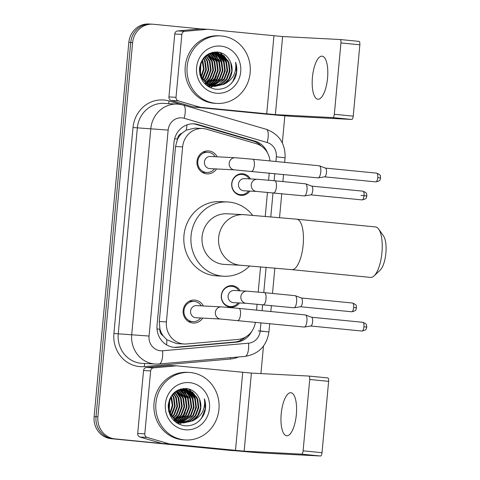 <?xml version="1.0" encoding="UTF-8"?>
<svg xmlns="http://www.w3.org/2000/svg" width="480" height="480" viewBox="0 0 480 480"><rect width="100%" height="100%" fill="white"/><g stroke="black" fill="none" stroke-linecap="round" stroke-linejoin="round"><path stroke-width="0.72" d="M239.466 302.952A10.818 10.134 -87 0 1 230.856 307.248A10.818 10.134 -87 0 1 230.412 307.212A10.818 10.134 -87 0 1 221.31 295.686A10.818 10.134 -87 0 1 231.972 285.642A10.818 10.134 -87 0 1 232.41 285.672A10.818 10.134 -87 0 1 240.096 290.796M249.846 191.082A10.818 10.134 -87 0 1 241.236 195.378A10.818 10.134 -87 0 1 240.792 195.342A10.818 10.134 -87 0 1 231.69 183.816A10.818 10.134 -87 0 1 242.352 173.772A10.818 10.134 -87 0 1 242.79 173.808A10.818 10.134 -87 0 1 250.47 178.932M202.704 318.108A11.508 10.776 -87 0 1 193.29 323.052A11.508 10.776 -87 0 1 192.822 323.016A11.508 10.776 -87 0 1 183.138 310.752A11.508 10.776 -87 0 1 194.478 300.066A11.508 10.776 -87 0 1 194.946 300.102A11.508 10.776 -87 0 1 203.334 305.958M216.546 168.954A11.508 10.776 -87 0 1 207.126 173.898A11.508 10.776 -87 0 1 206.658 173.862A11.508 10.776 -87 0 1 196.974 161.598A11.508 10.776 -87 0 1 208.314 150.912A11.508 10.776 -87 0 1 208.782 150.948A11.508 10.776 -87 0 1 217.17 156.798M269.976 160.932A20.28 18.996 93 0 0 256.212 143.664L206.67 129.204A20.28 18.996 93 0 0 203.418 128.574A20.28 18.996 93 0 0 202.59 128.508A20.28 18.996 93 0 0 182.634 146.904L166.404 321.882A20.28 18.996 93 0 0 184.266 343.998A20.28 18.996 93 0 0 186.75 343.956L238.056 339.426A20.28 18.996 93 0 0 255.384 322.242M163.14 335.82A20.28 18.996 -87 0 1 159.9 328.89L159.864 329.244A6.762 6.33 93 0 0 163.14 335.82L166.788 339.72L176.604 343.602L184.266 343.998M202.59 128.508L194.976 128.118L186.228 130.128L181.932 133.236A6.762 6.33 93 0 0 177.51 139.056A20.28 0.312 -174.7 0 0 174.63 138.774M177.51 139.056L177.474 139.41A20.28 18.996 -87 0 1 181.932 133.236M177.474 139.41L175.53 146.532L159.294 321.516L159.9 328.89M256.542 310.128L257.094 304.182M258.216 292.062L260.562 266.772M265.248 216.282L267.468 192.312M268.596 180.198L269.25 173.088M200.88 28.938L153.402 24.258A20.28 18.996 -87 0 0 152.58 24.198A20.28 18.996 -87 0 0 132.624 42.588L97.908 416.826A20.28 18.996 -87 0 0 114.942 438.882L234.696 450.678A20.28 18.996 -87 0 0 235.446 450.738L233.628 450.642A20.28 18.996 -87 0 1 232.8 450.582L113.052 438.78A20.28 18.996 -87 0 1 96.012 416.73L130.734 42.492A20.28 18.996 -87 0 1 150.684 24.096L148.794 24A20.28 18.996 -87 0 0 128.838 42.39L94.122 416.628A20.28 18.996 -87 0 0 111.156 438.684L230.91 450.486A20.28 18.996 -87 0 0 231.738 450.546L233.628 450.642A20.28 18.996 -87 0 1 232.8 450.582L113.052 438.78A20.28 18.996 -87 0 1 96.012 416.73L130.734 42.492A20.28 18.996 -87 0 1 150.684 24.096A20.28 18.996 -87 0 1 151.512 24.162M267.474 152.844A20.28 18.996 93 0 0 255.036 141.144L198.066 124.512A20.28 18.996 93 0 0 194.808 123.882A20.28 18.996 93 0 0 193.986 123.822A20.28 18.996 93 0 0 174.03 142.212L157.044 325.29A20.28 18.996 93 0 0 174.906 347.406A20.28 18.996 93 0 0 177.39 347.358L236.388 342.156A20.28 18.996 93 0 0 251.634 331.53M284.838 115.8L282.324 142.902M263.478 346.068L260.928 373.584M245.52 337.068A20.28 18.996 -87 0 1 234.498 342.054L175.5 347.262A20.28 18.996 -87 0 1 173.964 347.334M193.038 123.798A20.28 18.996 -87 0 1 196.176 124.416L253.146 141.048A20.28 18.996 -87 0 1 261.408 146.13M327.558 78.096A21.636 7.572 -84.4 0 0 322.116 56.172A21.636 7.572 -84.4 0 0 312.426 77.31A21.636 7.572 -84.4 0 0 317.874 99.234A21.636 7.572 -84.4 0 0 327.558 78.096M176.016 97.302A3.378 3.168 93 0 0 178.314 100.878L200.256 107.28A3.378 3.168 93 0 0 200.802 107.388L193.71 107.022A3.378 3.168 -87 0 1 193.164 106.914L171.222 100.506A3.378 3.168 -87 0 1 168.924 96.936L176.016 97.302L181.854 34.368L174.762 34.002A3.378 3.168 -87 0 1 177.672 30.942L200.4 28.938A3.378 3.168 -87 0 1 200.814 28.932L207.906 29.298A3.378 3.168 93 0 0 207.492 29.304L184.764 31.314A3.378 3.168 93 0 0 181.854 34.368M168.924 96.936L174.762 34.002M193.71 107.022L259.614 113.514A27.042 0.414 -174.7 0 0 294.282 116.484L351.738 119.454L332.826 117.594L275.37 114.624L200.802 107.388M340.11 39.516L358.98 41.376A3.378 1.182 95.6 0 1 358.998 41.376A3.378 1.182 95.6 0 1 359.85 44.802L340.944 42.942A3.378 1.182 -84.4 0 0 340.092 39.516A3.378 1.182 -84.4 0 0 340.074 39.516L282.618 36.546L208.044 29.31A3.378 3.168 93 0 0 207.906 29.298M332.826 117.594A3.378 1.182 -84.4 0 0 334.32 114.288L353.232 116.148L359.85 44.802M353.232 116.148A3.378 1.182 95.6 0 1 351.738 119.454M334.32 114.288L340.944 42.942M215.52 103.314A33.804 31.662 -87 0 1 187.068 67.29A33.804 31.662 -87 0 1 220.386 35.904A33.804 31.662 -87 0 1 221.766 36.006A33.804 31.662 -87 0 1 250.218 72.03A33.804 31.662 -87 0 1 216.9 103.416A33.804 31.662 -87 0 1 215.52 103.314M216.9 103.416L215.01 103.32A33.804 31.662 -87 0 1 213.63 103.218A33.804 31.662 -87 0 1 185.178 67.194A33.804 31.662 -87 0 1 218.496 35.802L220.386 35.904M235.218 77.688C237.222 72.57 237.348 67.416 235.59 62.232C236.88 72.468 232.956 79.842 223.8 84.354A16.902 15.834 -87 0 0 230.142 61.278C227.574 56.034 223.566 52.968 218.136 52.062C207.546 51.858 201.312 57.408 199.434 68.7C199.638 80.004 204.972 86.838 215.442 89.214C224.34 89.856 230.934 86.016 235.218 77.688M220.83 46.104A23.664 22.164 -87 0 1 240.702 71.832A23.664 22.164 -87 0 1 216.456 93.216A23.664 22.164 -87 0 1 196.584 67.488A23.664 22.164 -87 0 1 220.83 46.104M211.536 86.202L213.72 86.304M212.538 86.268L213.426 86.268M213.726 86.262L220.86 84.192L226.362 79.152L229.446 70.956L228.312 62.346L223.314 55.626L215.466 52.578M204.318 83.232L212.832 86.286M214.02 86.298L221.316 84.3L226.95 79.182L230.04 70.986L228.906 62.376L223.908 55.656L215.76 52.59L208.218 54.294L202.404 59.73L199.71 67.944L201.234 76.578L206.628 83.31L214.494 86.352L223.8 84.354M210.174 86.142L211.062 86.148M211.362 86.136L212.25 86.07M212.55 86.04L223.992 79.032L227.082 70.836L225.948 62.226L221.292 55.782L214.278 52.59M213.984 52.548L213.102 52.452M206.724 85.5L211.356 86.184M211.656 86.178L212.544 86.13M212.844 86.1L219.492 83.862L224.586 79.062L227.676 70.866L226.542 62.256L221.76 55.71L214.578 52.578M214.284 52.536L212.004 52.464M207.81 86.022L208.698 86.028M208.998 86.016L209.886 85.95M210.186 85.914L211.08 85.782M211.38 85.722L221.628 78.906L224.718 70.71L223.584 62.1L219.414 56.082L213.09 52.704M212.796 52.632L211.962 52.476M208.104 86.04L208.992 86.058M209.292 86.058L210.18 86.01M210.48 85.98L211.374 85.866M211.674 85.812L222.222 78.936L225.312 70.746L224.178 62.13L219.888 56.004L213.384 52.662M213.096 52.602L212.214 52.452M210.216 85.314L219.264 78.786L222.354 70.59L221.22 61.98L211.89 52.92M210.51 85.428L219.858 78.816L222.948 70.62L221.814 62.01L217.992 56.316L212.19 52.854M209.058 84.798L216.9 78.666L219.99 70.47L218.856 61.854L210.69 53.25M209.352 84.936L217.494 78.696L220.578 70.5L219.45 61.89L210.99 53.154M207.906 84.168L214.536 78.54L217.626 70.344L216.492 61.734L209.484 53.694M208.194 84.336L215.13 78.57L218.214 70.374L217.086 61.764L209.784 53.568M206.76 83.412L212.172 78.42L215.262 70.224L214.128 61.614L208.266 54.27M207.048 83.61L212.766 78.45L215.85 70.254L214.716 61.644L208.572 54.114M205.62 82.506L209.808 78.294L212.898 70.104L211.764 61.488L207.042 54.996M205.908 82.746L210.402 78.33L213.486 70.134L212.352 61.518L207.348 54.798M204.492 81.432L207.444 78.174L210.534 69.978L209.4 61.368L205.812 55.902M204.774 81.72L208.032 78.204L211.122 70.008L209.988 61.398L206.118 55.656M203.37 80.136L205.08 78.054L208.17 69.858L207.036 61.248L204.57 57.03M203.652 80.484L205.668 78.084L208.758 69.888L207.624 61.278L204.882 56.724M202.272 78.54L205.806 69.732L204.672 61.122L203.31 58.452M202.542 78.978L203.304 77.958L206.394 69.768L205.26 61.152L203.622 58.062M201.192 76.476L203.514 68.778L202.026 60.342M201.456 77.052L204.084 69.144L202.896 61.032L202.35 59.814M200.166 73.422L200.694 63.21M200.412 74.352L201.03 62.328M215.76 52.59L209.076 53.586M199.83 74.34L200.646 76.542L206.034 83.28L213.906 86.322L215.196 86.406M213.396 52.464L212.172 52.416M214.902 86.388L222.672 84.612L228.726 79.272L231.81 71.082L230.676 62.466L230.142 61.278M207.96 86.4L208.506 86.058M208.656 85.962L208.968 85.746M209.244 85.554L209.622 85.278M209.808 85.14L210.75 84.372M211.602 83.586L214.218 80.496L216.498 76.23M217.266 62.238L216.51 60.042L213.384 54.786M212.688 53.988L211.68 52.968M219.63 62.364L218.874 60.168L215.748 54.906M215.052 54.108L213.846 52.908M221.994 62.484L221.238 60.288L218.112 55.032M217.416 54.228L216.21 53.034M216 52.842L214.914 51.96M224.358 62.604L223.608 60.408L220.476 55.152M219.78 54.354L218.574 53.154M218.364 52.968L217.11 51.954M226.722 62.73L225.972 60.534L222.84 55.272M222.144 54.474L219.93 52.422M200.238 73.716L200.796 62.928M202.002 80.01L202.338 79.512M202.614 79.086L205.866 69.396L204.396 59.418L203.724 57.942M206.61 83.298L209.196 80.232L212.91 70.26L211.488 59.784L208.182 54.312M206.604 85.404L207.054 85.074M207.24 84.93L207.744 84.528M208.488 83.88L211.56 80.358L215.274 70.386L213.852 59.904L210.354 54.21M207.81 86.298L208.206 86.046M208.908 85.566L209.418 85.194M209.604 85.05L210.108 84.648M210.852 84L213.924 80.478L217.638 70.506L216.216 60.03L212.718 54.33M212.112 53.67L211.458 53.022M209.04 87.06L210.57 86.166M211.272 85.692L212.472 84.768M213.216 84.126L216.288 80.598L220.002 70.626L218.58 60.15L215.082 54.456M214.476 53.796L213.432 52.794M213.21 52.59L212.814 52.266M210.312 87.714L212.934 86.286M213.528 85.89L214.836 84.894M215.58 84.246L218.652 80.724L222.366 70.752L220.944 60.27L217.446 54.576M216.84 53.916L215.802 52.914M215.622 52.758L214.668 51.978M222.078 79.14L224.826 69.804L223.308 60.396L219.81 54.696M219.204 54.042L218.166 53.034M217.986 52.878L216.81 51.936M224.442 79.266L227.19 69.93L225.672 60.516L222.174 54.822M221.568 54.162L219.522 52.32M226.806 79.386L229.554 70.05L227.892 60.282M230.436 84.342L232.836 81.456L236.466 72.186L235.59 62.232M378.672 229.104L383.484 235.878A18.594 6.504 95.6 0 1 385.878 253.14A18.594 6.504 95.6 0 1 380.1 270.204L374.064 275.91A25.35 8.868 -84.4 0 0 381.936 252.642A25.35 8.868 -84.4 0 0 378.672 229.104A25.35 8.868 -84.4 0 0 375.558 226.95L296.772 219.192A25.35 8.868 95.6 0 1 303.156 244.878A25.35 8.868 95.6 0 1 291.804 269.652L370.584 277.41A25.35 8.868 -84.4 0 0 374.064 275.91M240.978 265.278A25.35 23.748 93 0 1 239.94 265.2A25.35 23.748 93 0 1 218.646 237.63A25.35 23.748 93 0 1 243.594 214.644L227.04 213.786A25.35 23.748 93 0 0 202.05 237.33A25.35 23.748 93 0 0 223.392 264.348A25.35 23.748 93 0 0 224.424 264.426L240.978 265.278L291.804 269.652M249.726 265.884A37.182 34.83 -87 0 1 223.812 276.24A37.182 34.83 -87 0 1 222.3 276.126A37.182 34.83 -87 0 1 190.998 236.496A37.182 34.83 -87 0 1 227.652 201.972A37.182 34.83 -87 0 1 229.17 202.086A37.182 34.83 -87 0 1 252.6 215.25M223.812 276.24L216.72 275.874A37.182 34.83 -87 0 1 215.208 275.76A37.182 34.83 -87 0 1 183.906 236.13A37.182 34.83 -87 0 1 220.56 201.606L227.652 201.972M215.154 156.696A10.14 9.498 93 0 0 208.182 152.28A10.14 9.498 93 0 0 207.774 152.25A10.14 9.498 93 0 0 197.778 161.67A10.14 9.498 93 0 0 206.31 172.476A10.14 9.498 93 0 0 206.724 172.506A10.14 9.498 93 0 0 214.524 168.846M210.402 156.45A6.084 5.7 93 0 0 204.402 162.102A6.084 5.7 93 0 0 209.526 168.582A6.084 5.7 93 0 0 209.772 168.6L234.552 169.884A6.084 5.7 93 0 1 234.306 169.866A6.084 5.7 93 0 1 229.17 163.626A6.084 5.7 93 0 1 235.176 157.728L210.402 156.45M319.194 165.78A6.084 2.13 95.6 0 1 319.23 165.78A6.084 2.13 95.6 0 1 319.422 165.828A6.084 2.13 95.6 0 1 320.76 171.948A6.084 2.13 95.6 0 1 318.234 177.888A6.084 2.13 95.6 0 1 318.066 177.894A6.084 2.13 95.6 0 1 318.036 177.894L234.552 169.884M325.362 168.084A4.392 1.536 95.6 0 1 325.506 168.12A4.392 1.536 95.6 0 1 326.472 172.536A4.392 1.536 95.6 0 1 324.648 176.826A4.392 1.536 95.6 0 1 324.528 176.832M201.312 305.85A10.14 9.498 93 0 0 194.346 301.44A10.14 9.498 93 0 0 193.932 301.41A10.14 9.498 93 0 0 183.942 310.824A10.14 9.498 93 0 0 192.474 321.63A10.14 9.498 93 0 0 192.888 321.66A10.14 9.498 93 0 0 200.688 318.006M196.56 305.604A6.084 5.7 93 0 0 190.566 311.256A6.084 5.7 93 0 0 195.684 317.742A6.084 5.7 93 0 0 195.936 317.76L220.716 319.038A6.084 5.7 93 0 1 220.464 319.02A6.084 5.7 93 0 1 215.334 312.786A6.084 5.7 93 0 1 221.34 306.888L196.56 305.604M305.358 314.934A6.084 2.13 95.6 0 1 305.388 314.94A6.084 2.13 95.6 0 1 305.586 314.982A6.084 2.13 95.6 0 1 306.924 321.102A6.084 2.13 95.6 0 1 304.398 327.042A6.084 2.13 95.6 0 1 304.23 327.054A6.084 2.13 95.6 0 1 304.2 327.048L220.716 319.038M311.526 317.244A4.392 1.536 95.6 0 1 311.67 317.274A4.392 1.536 95.6 0 1 312.636 321.696A4.392 1.536 95.6 0 1 310.812 325.986A4.392 1.536 95.6 0 1 310.692 325.992M249.222 178.866A10.14 9.498 93 0 0 242.256 174.456A10.14 9.498 93 0 0 241.842 174.426A10.14 9.498 93 0 0 231.846 183.84A10.14 9.498 93 0 0 240.384 194.646A10.14 9.498 93 0 0 240.798 194.676A10.14 9.498 93 0 0 248.592 191.022M244.47 178.62A6.084 5.7 93 0 0 238.47 184.272A6.084 5.7 93 0 0 243.594 190.758A6.084 5.7 93 0 0 243.84 190.776L256.608 191.436A6.084 5.7 93 0 1 256.362 191.412A6.084 5.7 93 0 1 251.226 185.178A6.084 5.7 93 0 1 257.238 179.28L244.47 178.62M305.454 183.804A6.084 2.13 95.6 0 1 305.484 183.804A6.084 2.13 95.6 0 1 305.682 183.852A6.084 2.13 95.6 0 1 307.02 189.972A6.084 2.13 95.6 0 1 304.494 195.912A6.084 2.13 95.6 0 1 304.326 195.918A6.084 2.13 95.6 0 1 304.296 195.918L256.608 191.436M311.622 186.108A4.392 1.536 95.6 0 1 311.766 186.144A4.392 1.536 95.6 0 1 312.732 190.56A4.392 1.536 95.6 0 1 310.908 194.85A4.392 1.536 95.6 0 1 310.788 194.856M238.842 290.736A10.14 9.498 93 0 0 231.876 286.32A10.14 9.498 93 0 0 231.462 286.29A10.14 9.498 93 0 0 221.466 295.71A10.14 9.498 93 0 0 230.004 306.516A10.14 9.498 93 0 0 230.418 306.546A10.14 9.498 93 0 0 238.218 302.886M234.09 290.49A6.084 5.7 93 0 0 228.096 296.136A6.084 5.7 93 0 0 233.214 302.622A6.084 5.7 93 0 0 233.466 302.64L246.234 303.3A6.084 5.7 93 0 1 245.982 303.282A6.084 5.7 93 0 1 240.852 297.048A6.084 5.7 93 0 1 246.858 291.15L234.09 290.49M295.074 295.674A6.084 2.13 95.6 0 1 295.11 295.674A6.084 2.13 95.6 0 1 295.302 295.722A6.084 2.13 95.6 0 1 296.64 301.836A6.084 2.13 95.6 0 1 294.114 307.776A6.084 2.13 95.6 0 1 293.952 307.788A6.084 2.13 95.6 0 1 293.916 307.782L246.234 303.3M301.248 297.978A4.392 1.536 95.6 0 1 301.386 298.008A4.392 1.536 95.6 0 1 302.352 302.43A4.392 1.536 95.6 0 1 300.528 306.72A4.392 1.536 95.6 0 1 300.408 306.726M296.34 414.636A21.636 7.572 -84.4 0 0 290.892 392.718A21.636 7.572 -84.4 0 0 281.208 413.856A21.636 7.572 -84.4 0 0 286.65 435.78A21.636 7.572 -84.4 0 0 296.34 414.636M144.798 433.848A3.378 3.168 93 0 0 147.096 437.418L169.038 443.826A3.378 3.168 93 0 0 169.584 443.934L162.486 443.568A3.378 3.168 -87 0 1 161.946 443.46L139.998 437.052A3.378 3.168 -87 0 1 137.706 433.482L144.798 433.848L150.636 370.914L143.544 370.548A3.378 3.168 -87 0 1 146.454 367.488L169.176 365.484A3.378 3.168 -87 0 1 169.596 365.478L176.688 365.844A3.378 3.168 93 0 0 176.274 365.85L153.546 367.854A3.378 3.168 93 0 0 150.636 370.914M137.706 433.482L143.544 370.548M162.486 443.568L228.39 450.06A27.042 0.414 -174.7 0 0 263.058 453.03L320.514 456L301.608 454.14L244.152 451.17L169.584 443.934M327.78 377.922L308.868 376.062L327.762 377.922A3.378 1.182 95.6 0 1 327.78 377.922A3.378 1.182 95.6 0 1 328.632 381.348L309.72 379.488A3.378 1.182 -84.4 0 0 308.868 376.062A3.378 1.182 -84.4 0 0 308.85 376.056L251.394 373.092L176.826 365.856A3.378 3.168 93 0 0 176.688 365.844M301.608 454.14A3.378 1.182 -84.4 0 0 303.102 450.834L322.008 452.694L328.632 381.348M322.008 452.694A3.378 1.182 95.6 0 1 320.514 456M303.102 450.834L309.72 379.488M184.302 439.86A33.804 31.662 -87 0 1 155.85 403.836A33.804 31.662 -87 0 1 189.168 372.45A33.804 31.662 -87 0 1 190.548 372.552A33.804 31.662 -87 0 1 219 408.576A33.804 31.662 -87 0 1 185.682 439.962A33.804 31.662 -87 0 1 184.302 439.86M185.682 439.962L183.786 439.866A33.804 31.662 -87 0 1 182.412 439.764A33.804 31.662 -87 0 1 153.96 403.74A33.804 31.662 -87 0 1 187.278 372.348L189.168 372.45M204 414.234C206.004 409.116 206.124 403.962 204.366 398.778C205.662 409.014 201.732 416.388 192.582 420.9A16.902 15.834 -87 0 0 198.924 397.818C196.35 392.58 192.348 389.508 186.912 388.608C176.328 388.404 170.094 393.948 168.21 405.246C168.42 416.55 173.754 423.384 184.224 425.754C193.122 426.402 199.71 422.562 204 414.234M189.612 382.644A23.664 22.164 -87 0 1 209.484 408.378A23.664 22.164 -87 0 1 185.238 429.762A23.664 22.164 -87 0 1 165.366 404.034A23.664 22.164 -87 0 1 189.612 382.644M180.318 422.748L182.502 422.85M181.32 422.808L182.208 422.814M182.502 422.802L189.642 420.738L195.138 415.698L198.228 407.502L197.094 398.892L192.096 392.172L184.242 389.118M173.1 419.778L181.614 422.826M182.796 422.844L190.098 420.846L195.732 415.728L198.816 407.532L197.682 398.922L192.684 392.202L184.542 389.13L177 390.84L171.18 396.27L168.486 404.49L170.016 413.118L175.41 419.856L183.276 422.898L192.582 420.9M178.956 422.688L179.844 422.694M180.138 422.682L181.032 422.616M181.332 422.586L192.774 415.572L195.864 407.382L194.73 398.766L190.074 392.328L183.06 389.13M182.766 389.088L181.878 388.998M175.506 422.046L180.138 422.724M180.432 422.724L181.326 422.676M181.626 422.646L188.274 420.408L193.368 415.608L196.452 407.412L195.318 398.796L190.542 392.256L183.354 389.118M183.06 389.082L180.78 389.004M176.586 422.568L177.48 422.568M177.774 422.562L178.668 422.496M178.968 422.46L179.862 422.328M180.162 422.268L190.41 415.452L193.5 407.256L192.366 398.646L188.196 392.622L181.866 389.244M181.578 389.178L180.738 389.016M176.886 422.586L177.774 422.604M178.068 422.598L178.962 422.55M179.262 422.526L180.156 422.406M180.456 422.358L190.998 415.482L194.088 407.286L192.954 398.676L188.664 392.55L182.166 389.208M181.872 389.148L180.99 388.998M178.998 421.86L188.046 415.332L191.136 407.136L190.002 398.526L180.672 389.466M179.286 421.968L188.634 415.362L191.724 407.166L190.59 398.556L186.774 392.862L180.972 389.4M177.84 421.338L185.682 415.206L188.772 407.01L187.638 398.4L179.472 389.79M178.128 421.482L186.27 415.236L189.36 407.046L188.226 398.43L179.772 389.7M176.688 420.714L183.318 415.086L186.408 406.89L185.274 398.28L178.26 390.24M176.976 420.882L183.906 415.116L186.996 406.92L185.862 398.31L178.566 390.114M175.542 419.952L180.954 414.966L184.038 406.77L182.91 398.154L177.048 390.816M175.824 420.156L181.542 414.996L184.632 406.8L183.498 398.19L177.348 390.66M174.402 419.052L178.59 414.84L181.674 406.644L180.54 398.034L175.824 391.542M174.684 419.292L179.178 414.87L182.268 406.674L181.134 398.064L176.13 391.344M173.274 417.978L176.226 414.72L179.31 406.524L178.176 397.914L174.594 392.448M173.556 418.266L176.814 414.75L179.904 406.554L178.77 397.944L174.9 392.202M172.152 416.682L173.856 414.6L176.946 406.404L175.812 397.788L173.346 393.57M172.434 417.03L174.45 414.63L177.54 406.434L176.406 397.818L173.658 393.264M171.048 415.086L174.582 406.278L173.448 397.668L172.086 394.998M171.324 415.518L172.086 414.504L175.176 406.308L174.042 397.698L172.404 394.608M169.968 413.022L172.296 405.324L170.802 396.888M170.238 413.598L172.86 405.69L171.678 397.578L171.126 396.354M168.942 409.968L169.47 399.756M169.194 410.898L169.812 398.874M184.542 389.13L177.858 390.132M168.606 410.886L169.422 413.088L174.816 419.826L182.682 422.868L183.978 422.952M182.178 389.01L180.954 388.962M183.684 422.934L191.454 421.158L197.502 415.818L200.592 407.622L199.458 399.012L198.924 397.818M176.742 422.94L177.288 422.598M177.432 422.502L177.75 422.292M178.026 422.1L178.404 421.824M178.584 421.686L179.532 420.918M180.384 420.132L183 417.036L185.28 412.776M186.048 398.784L185.292 396.588L182.166 391.332M181.47 390.528L180.456 389.514M188.412 398.91L187.656 396.708L184.53 391.452M183.834 390.654L182.622 389.454M190.776 399.03L190.02 396.834L186.894 391.572M186.198 390.774L184.986 389.574M184.476 389.13L183.696 388.506M193.14 399.15L192.384 396.954L189.258 391.698M188.562 390.9L187.356 389.7M187.14 389.508L185.892 388.5M195.504 399.276L194.748 397.08L191.622 391.818M190.926 391.02L188.706 388.968M169.014 410.262L169.578 399.468M170.784 416.55L171.12 416.058M171.396 415.632L174.648 405.942L173.172 395.964L172.506 394.488M175.392 419.844L177.972 416.778L181.686 406.806L180.27 396.33L176.964 390.858M175.38 421.95L175.83 421.62M176.022 421.476L176.526 421.068M177.27 420.426L180.336 416.898L184.056 406.926L182.634 396.45L179.13 390.756M176.586 422.838L177.096 422.514M177.69 422.112L178.194 421.74M178.386 421.596L178.89 421.194M179.634 420.546L182.706 417.024L186.42 407.052L184.998 396.576L181.494 390.876M180.894 390.216L180.24 389.568M177.822 423.606L179.352 422.712M180.054 422.238L181.254 421.314M181.998 420.672L185.07 417.144L188.784 407.172L187.362 396.696L183.858 390.996M183.258 390.342L182.214 389.334M179.094 424.26L181.716 422.832M182.31 422.436L183.618 421.44M184.362 420.792L187.434 417.27L191.148 407.298L189.726 396.816L186.222 391.122M185.622 390.462L184.578 389.46M184.182 389.112L183.45 388.524M190.86 415.686L193.602 406.35L192.09 396.942L188.592 391.242M187.986 390.582L186.942 389.58M186.768 389.424L185.592 388.482M193.224 415.806L195.966 406.476L194.454 397.062L190.956 391.362M190.35 390.708L188.298 388.866M195.588 415.932L198.336 406.596L196.668 396.828M199.212 420.888L201.618 418.002L205.242 408.732L204.366 398.778M166.614 344.874A20.28 7.044 -95 0 0 166.788 339.72M258.948 144.708A20.28 6.936 -73.7 0 0 258.984 143.976M186.228 130.128A20.28 6.936 -73.7 0 0 187.026 124.848M240.774 340.32A20.28 7.044 -95 0 0 240.942 338.934M159.864 329.244A20.28 0.312 -174.7 0 0 157.02 328.968M175.53 146.532L182.634 146.904M159.294 321.516L166.404 321.882M94.122 416.628L97.908 416.826M111.156 438.684L114.942 438.882M128.838 42.39L132.624 42.588M230.91 450.486L234.696 450.678M275.91 161.514L276.348 156.792A13.524 12.666 93 0 0 267.162 142.512L184.182 118.284A13.524 12.666 93 0 0 182.01 117.864A13.524 12.666 93 0 0 168.156 130.086L149.052 336.048A13.524 12.666 93 0 0 160.404 350.754A13.524 12.666 93 0 0 162.612 350.766L248.55 343.182A13.524 12.666 93 0 0 260.196 330.954L260.952 322.788M162.612 350.766A13.524 4.692 -95 0 1 159.072 363.99L155.532 364.056A27.042 25.332 -87 0 1 154.428 363.972A27.042 25.332 -87 0 1 131.718 334.566L150.822 128.598A27.042 25.332 -87 0 1 177.432 104.076A27.042 25.332 -87 0 1 178.53 104.16M238.542 356.976A30.42 28.494 -87 0 1 230.358 359.022L144.426 366.606A30.42 28.494 -87 0 1 113.904 333.498L133.014 127.53L168.156 130.086M133.014 127.53A30.42 28.494 -87 0 1 164.184 100.038A30.42 28.494 -87 0 1 169.068 100.98L181.608 104.646M184.182 118.284A13.524 4.62 -73.7 0 0 183.24 105.06L178.608 104.166L163.95 103.38A27.042 25.332 93 0 0 137.346 127.902L118.236 333.87A27.042 25.332 93 0 0 140.952 363.276A27.042 25.332 93 0 0 142.056 363.36L155.532 364.056M149.052 336.048L113.904 333.498M262.074 310.674L262.626 304.704M263.754 292.584L266.1 267.252M270.786 216.768L273.006 192.834M274.128 180.72L274.788 173.634M230.358 359.022A3.378 1.176 85 0 1 230.358 357.702M144.426 366.606A3.378 1.176 85 0 1 144.954 363.51M168.858 103.632A3.378 1.158 106.3 0 1 169.068 100.98M159.072 363.99L245.004 356.406A13.524 4.692 -95 0 0 248.55 343.182M260.196 330.954L268.926 331.956L269.7 323.652M276.348 156.792L285.084 157.8C285.48 143.676 279.192 134.172 266.226 129.288L183.24 105.06M267.162 142.512A13.524 4.62 -73.7 0 0 266.226 129.288M258.3 330.852L263.544 331.458M196.176 124.416L198.066 124.512M253.146 141.048L255.036 141.144M234.498 342.054L236.388 342.156M175.5 347.262L177.39 347.358M275.37 114.624L282.618 36.546M266.706 113.88L273.948 35.802M193.164 106.914L200.256 107.28M178.314 100.878L171.222 100.506M207.492 29.304L200.4 28.938M177.672 30.942L184.764 31.314M375.81 181.884C378.768 181.236 380.178 180.504 380.046 179.706L380.616 177.918L380.4 176.106C380.688 175.35 379.446 174.36 376.668 173.142A4.392 1.536 95.6 0 1 377.772 177.594A4.392 1.536 95.6 0 1 375.81 181.884L324.576 176.838M380.616 177.918L377.772 177.594M235.176 157.728L252.798 159.24A6.084 2.13 95.6 0 1 254.328 165.402A6.084 2.13 95.6 0 1 254.286 165.78A6.084 2.13 95.6 0 1 251.604 171.348M361.968 331.044C364.932 330.39 366.342 329.664 366.21 328.86L366.774 327.078L366.564 325.266C366.852 324.504 365.61 323.514 362.832 322.296A4.392 1.536 95.6 0 1 363.936 326.748A4.392 1.536 95.6 0 1 361.968 331.044L310.74 325.998M366.774 327.078L363.936 326.748M221.34 306.888L238.962 308.394A6.084 2.13 95.6 0 1 240.492 314.556A6.084 2.13 95.6 0 1 240.45 314.94A6.084 2.13 95.6 0 1 237.768 320.502M362.064 199.908C365.028 199.26 366.438 198.528 366.306 197.73L366.87 195.942L366.66 194.13C366.948 193.374 365.706 192.384 362.928 191.166A4.392 1.536 95.6 0 1 364.032 195.618A4.392 1.536 95.6 0 1 362.064 199.908L310.836 194.862M366.594 195.942L360.96 195.456M366.87 195.942L364.032 195.618M257.238 179.28L274.854 180.786A6.084 2.13 95.6 0 1 276.384 186.954A6.084 2.13 95.6 0 1 276.348 187.332A6.084 2.13 95.6 0 1 273.66 192.9M351.69 311.778C354.648 311.124 356.064 310.398 355.926 309.594L356.496 307.812L356.28 306C356.568 305.238 355.326 304.248 352.548 303.03A4.392 1.536 95.6 0 1 353.658 307.482A4.392 1.536 95.6 0 1 351.69 311.778L300.456 306.732M356.496 307.812L353.658 307.482M246.858 291.15L264.48 292.656A6.084 2.13 95.6 0 1 266.01 298.818A6.084 2.13 95.6 0 1 265.968 299.202A6.084 2.13 95.6 0 1 263.286 304.764M244.152 451.17L251.394 373.092M235.482 450.426L242.73 372.348M161.946 443.46L169.038 443.826M147.096 437.418L139.998 437.052M176.274 365.85L169.176 365.484M146.454 367.488L153.546 367.854M152.58 24.198L150.684 24.096M245.004 356.406C258.732 354.114 266.706 345.966 268.926 331.956M270.822 311.532L271.374 305.562M272.502 293.448L274.86 268.038M279.54 217.554L281.754 193.698M282.876 181.578L283.536 174.492M284.658 162.378L285.084 157.8M358.998 41.376L340.092 39.516M243.594 214.644L296.772 219.192M207.774 152.25L203.16 152.016M206.724 172.506L202.11 172.266M252.798 159.24L319.23 165.78M325.506 168.12L319.422 165.828M324.648 176.826L318.234 177.888M376.668 173.142L325.434 168.09M193.932 301.41L189.318 301.17M192.888 321.66L188.274 321.426M238.962 308.394L305.388 314.94M311.67 317.274L305.586 314.982M310.812 325.986L304.398 327.042M362.832 322.296L311.598 317.25M241.842 174.426L238.794 174.264M240.798 194.676L237.744 194.52M274.854 180.786L305.484 183.804M311.766 186.144L305.682 183.852M310.908 194.85L304.494 195.912M362.928 191.166L311.694 186.114M231.462 286.29L228.414 286.134M230.418 306.546L227.37 306.39M264.48 292.656L295.11 295.674M301.386 298.008L295.302 295.722M300.528 306.72L294.114 307.776M352.548 303.03L301.32 297.984"/></g></svg>
